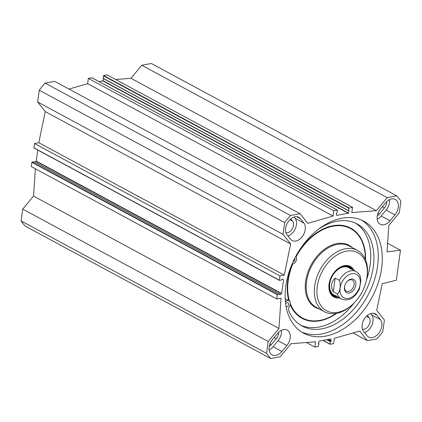 <?xml version="1.0" encoding="UTF-8"?>
<svg xmlns="http://www.w3.org/2000/svg" width="422" height="422" viewBox="0 0 422 422"><rect width="100%" height="100%" fill="white"/><g stroke="black" fill="none" stroke-linecap="round" stroke-linejoin="round"><path stroke-width="0.63" d="M377.321 215.758A6.842 4.658 118.3 0 0 379.494 213.885L384.431 207.919A6.842 4.658 118.3 0 0 386.626 201.695M269.231 346.43A6.842 4.658 118.3 0 0 271.399 344.558L276.336 338.592A6.842 4.658 118.3 0 0 278.536 332.367M285.921 232.68A6.842 4.658 118.3 0 0 292.293 228.861A6.842 4.658 118.3 0 0 292.625 221.197L290.8 218.891M68.976 89.063L87.634 83.688L88.372 78.381L92.007 77.812M99.049 81.578L102.82 80.882L103.712 78.74M348.514 210.736L103.142 78.434L103.627 75.559L107.119 74.916L352.549 207.286L348.836 208.194L348.498 210.62L349.179 211.005L348.25 213.247L336.624 215.399L336.287 213.384L337.109 212.725L337.378 210.114L333.802 210.747L333.063 216.053L307.743 223.349L300.105 213.717L54.675 81.346L45.085 83.118A104.492 71.133 118.3 0 0 39.241 90.187L37.605 101.987L45.244 111.619L38.803 142.72L34.488 143.517L33.96 148.001L279.332 280.303M115.612 79.5L130.957 78.297L141.739 65.257L387.169 197.628L396.759 195.855A104.492 71.133 -61.7 0 1 400.9 201.078L399.265 212.878L388.81 225.517L387 251.876L400.473 250.241L396.311 280.229L382.221 283.711L376.709 310.318L384.395 320.013L382.759 331.813A104.492 71.133 -61.7 0 1 376.915 338.882L367.325 340.654L353.024 332.937M396.759 195.855L151.329 63.49L141.739 65.257M35.395 168.8L33.523 196.082L22.735 209.122L21.1 220.922A104.492 71.133 118.3 0 0 25.241 226.145L270.671 358.51A104.492 71.133 -61.7 0 1 266.53 353.293L268.165 341.493L278.953 328.453L281.031 298.159L276.716 298.955L277.312 294.656L279.501 294.028L279.828 294.825L281.68 293.475L283.579 279.77L282.017 279.058L281.448 280.013L279.39 280.366L279.918 275.888L284.233 275.091L290.674 243.99L283.035 234.352L284.671 222.552A104.492 71.133 -61.7 0 1 290.515 215.489L300.105 213.717M34.214 161.737L31.882 162.291L31.286 166.584L276.716 298.955M37.785 150.058L36.25 161.109L34.947 162.095M290.51 239.179L287.013 234.769A10.698 7.285 -61.7 0 1 288.057 221.946A10.698 7.285 -61.7 0 1 298.765 217.288A10.698 7.285 -61.7 0 1 300.358 218.638L303.856 223.048A10.698 7.285 -61.7 0 1 302.806 235.872A10.698 7.285 -61.7 0 1 292.103 240.529A10.698 7.285 -61.7 0 1 290.51 239.179M287.999 236.014A10.698 7.285 118.3 0 0 295.537 228.165A10.698 7.285 118.3 0 0 295.031 218.29L294.05 217.045M380.565 208.874L385.502 202.903A10.698 7.285 -61.7 0 1 395.308 199.448A10.698 7.285 -61.7 0 1 394.955 214.824L390.018 220.796A10.698 7.285 -61.7 0 1 380.211 224.251A10.698 7.285 -61.7 0 1 380.565 208.874M377.194 219.287A10.698 7.285 118.3 0 0 381.198 216.038L386.135 210.066A10.698 7.285 118.3 0 0 389.501 199.653M269.104 349.959A10.698 7.285 118.3 0 0 273.103 346.71L278.04 340.739A10.698 7.285 118.3 0 0 281.411 330.326M286.865 345.497L281.928 351.468A10.698 7.285 -61.7 0 1 272.121 354.923A10.698 7.285 -61.7 0 1 272.475 339.546L277.412 333.575A10.698 7.285 -61.7 0 1 287.218 330.12A10.698 7.285 -61.7 0 1 286.865 345.497L278.04 340.739M363.574 331.323A10.698 7.285 -61.7 0 1 364.624 318.499A10.698 7.285 -61.7 0 1 375.327 313.836A10.698 7.285 -61.7 0 1 376.92 315.187L380.417 319.596A10.698 7.285 -61.7 0 1 379.367 332.425A10.698 7.285 -61.7 0 1 368.664 337.083A10.698 7.285 -61.7 0 1 367.071 335.733L363.574 331.323M364.561 332.562A10.698 7.285 118.3 0 0 372.098 324.718A10.698 7.285 118.3 0 0 371.597 314.838L370.611 313.599M367.325 340.654L359.686 331.017L334.366 338.312L333.628 343.619L330.051 344.252L330.32 341.646L331.143 340.981L330.89 338.982L319.18 341.118L318.251 343.366L318.932 343.751L318.373 346.441L314.881 347.084L315.619 341.778L291.043 343.703L280.261 356.743L270.671 358.51M387.169 197.628L376.387 210.668L351.811 212.593L352.549 207.286M285.815 286.037A63.569 43.271 -61.7 0 1 363.891 221.233A63.569 43.271 -61.7 0 1 371.798 297.726A63.569 43.271 -61.7 0 1 303.539 333.132A63.569 43.271 -61.7 0 1 285.815 286.037M362.487 329.234A6.842 4.658 118.3 0 0 368.854 325.415A6.842 4.658 118.3 0 0 369.192 317.75L367.362 315.445M361.844 220.231A63.569 43.271 -61.7 0 1 367.789 295.564A63.569 43.271 -61.7 0 1 301.577 331.977M387.591 243.294L400.473 250.241M333.802 210.747L88.372 78.381M333.063 216.053L87.634 83.688M376.387 210.668L130.957 78.297M314.881 347.084L306.388 342.5M21.1 220.922L266.53 353.293M22.735 209.122L268.165 341.493M33.523 196.082L278.953 328.453M34.488 143.517L279.918 275.888M38.803 142.72L284.233 275.091M45.244 111.619L290.674 243.99M37.605 101.987L283.035 234.352M39.241 90.187L284.671 222.552M45.085 83.118L290.515 215.489M347.116 281.527A6.288 4.278 -61.7 0 1 352.338 280.087A6.288 4.278 -61.7 0 1 353.741 286.216A6.288 4.278 -61.7 0 1 348.546 291.449A6.288 4.278 -61.7 0 1 346.372 291.154A6.288 4.278 -61.7 0 1 344.705 286M349.189 293.032A7.527 5.127 118.3 0 0 355.825 282.698A7.527 5.127 118.3 0 0 347.285 281.342A7.527 5.127 118.3 0 0 344.642 286.237A7.527 5.127 118.3 0 0 349.189 293.032M333.28 291.776C330.463 286.696 331.096 282.133 335.184 278.082L333.28 291.776L337.452 294.028C339.99 292.314 341.092 284.349 339.351 280.329A15.551 10.587 -61.7 0 1 356.094 271.589L348.878 267.696M335.184 278.082L339.351 280.329M337.452 294.028A15.551 10.587 -61.7 0 0 341.329 298.961C350.223 302.3 355.551 296.133 359.338 289.26L360.768 281.474L360.641 277.623C359.882 274.886 358.368 272.876 356.094 271.589M285.678 304.13A2.179 1.482 -61.7 0 1 288.126 302.685A2.179 1.482 -61.7 0 1 288.611 304.811A2.179 1.482 -61.7 0 1 286.812 306.62A2.179 1.482 -61.7 0 1 286.058 306.52A2.179 1.482 -61.7 0 1 286.058 306.514M294.714 258.38A2.179 1.482 -61.7 0 1 294.667 260.49A2.179 1.482 -61.7 0 1 293.01 261.946A2.179 1.482 -61.7 0 1 292.979 261.951M300.517 325.109A57.999 39.483 118.3 0 0 354.042 303.049M366.491 279.96A57.999 39.483 118.3 0 0 355.524 223.117M285.399 301.746L286.29 301.15A4.352 2.965 -61.7 0 1 289.16 300.77A4.352 2.965 -61.7 0 1 289.487 306.372A4.352 2.965 118.3 0 0 288.822 310.84A57.999 39.483 118.3 0 0 302.094 326.027A57.999 39.483 118.3 0 0 364.376 293.723A57.999 39.483 118.3 0 0 357.154 223.929A57.999 39.483 118.3 0 0 318.652 229.141M296.022 255.917A4.352 2.965 118.3 0 0 296.318 257.151A4.352 2.965 -61.7 0 1 295.706 261.672A4.352 2.965 -61.7 0 1 292.066 264.003M285.193 298.802A4.352 2.965 -61.7 0 1 285.952 299.04L289.16 300.77M366.27 280.904L366.433 280.213A34.831 23.711 118.3 0 0 367.177 276.231A34.831 23.711 118.3 0 0 357.466 250.42A34.831 23.711 118.3 0 0 320.066 269.822A34.831 23.711 118.3 0 0 324.397 311.737A34.831 23.711 118.3 0 0 354.216 302.864L354.707 302.342A32.963 22.44 118.3 0 0 366.27 280.904A32.963 22.44 118.3 0 0 366.976 277.138A32.963 22.44 118.3 0 0 340.591 253.015A32.963 22.44 118.3 0 0 318.003 299.435A32.963 22.44 118.3 0 0 354.707 302.342M354.132 270.528A17.355 11.811 118.3 0 0 335.516 270.871A17.355 11.811 118.3 0 0 329.429 282.16A17.355 11.811 118.3 0 0 339.372 297.9M352.818 269.822A16.732 11.389 118.3 0 0 349.68 266.783A16.732 11.389 118.3 0 0 335.437 270.961M329.461 282.044A16.732 11.389 118.3 0 0 333.791 296.239A16.732 11.389 118.3 0 0 338.054 297.193M351.616 269.173A16.732 11.389 118.3 0 0 349.063 266.488M333.206 295.885A16.732 11.389 118.3 0 0 336.851 296.545M351.326 269.014A16.089 10.951 118.3 0 0 351.136 268.803A16.089 10.951 118.3 0 0 331.84 276.173A16.089 10.951 118.3 0 0 336.281 296.349A16.089 10.951 118.3 0 0 336.566 296.386M350.835 269.231A15.551 10.587 118.3 0 0 332.177 276.357A15.551 10.587 118.3 0 0 336.471 295.859M378.075 213.121L379.494 213.885M274.21 337.442L276.336 338.592M289.888 219.72L292.625 221.197M303.856 223.048L295.031 218.29M296.761 216.697L300.358 218.638M390.018 220.796L381.198 216.038M386.135 210.066L394.955 214.824M273.103 346.71L281.928 351.468M376.92 315.187L373.322 313.245M371.597 314.838L380.417 319.596M382.306 206.769L384.431 207.919M366.454 316.273L369.192 317.75M269.98 343.793L271.399 344.558M282.714 279.306L283.579 279.77M36.25 161.109L281.68 293.475M337.294 210.103L91.864 77.738M349.057 207.93L103.627 75.559M348.836 208.194L103.406 75.828M348.498 210.62L103.068 78.249M349.179 211.005L348.783 210.789M348.451 213.047L103.021 80.681M348.25 213.247L102.82 80.882M318.774 343.555L318.278 343.286M329.993 344.188L322.999 340.417M329.983 344.067L323.152 340.385M330.32 341.646L326.749 339.721M330.537 341.382L327.277 339.626M330.922 341.308L327.662 339.552M331.143 340.981L328.279 339.441M31.882 162.291L277.312 294.656M32.104 162.022L277.534 294.392M34.071 161.663L279.501 294.028M36.107 161.341L281.532 293.712M33.892 147.816L279.322 280.182M360.188 284.201A13.309 9.062 -61.7 0 1 346.04 298.47A13.309 9.062 -61.7 0 1 342.142 281.822A13.309 9.062 -61.7 0 1 354.274 273.635A13.309 9.062 -61.7 0 1 360.188 284.201M285.304 300.617L286.29 301.15M365.579 259.889A51.268 34.899 118.3 0 0 340.227 225.221A51.268 34.899 118.3 0 0 296.033 256.064M292.24 264.008A51.268 34.899 118.3 0 0 288.827 300.591M290.236 304.679A51.268 34.899 118.3 0 0 336.767 313.314M365.304 259.24A50.772 34.562 118.3 0 0 339.663 225.707A50.772 34.562 118.3 0 0 296.165 256.74M292.736 263.966A50.772 34.562 118.3 0 0 289.445 300.96M290.405 303.745A50.772 34.562 118.3 0 0 336.07 313.44M352.323 247.645A35.327 24.049 118.3 0 0 311.083 264.979A35.327 24.049 118.3 0 0 319.259 308.962M357.466 250.42L349.342 246.037A34.831 23.711 118.3 0 0 311.937 265.438A34.831 23.711 118.3 0 0 316.273 307.353L324.397 311.737M351.515 269.115A16.669 11.347 118.3 0 0 348.741 266.356M332.921 295.685A16.669 11.347 118.3 0 0 336.751 296.487M351.136 268.803L350.518 268.123A16.4 11.162 118.3 0 0 347.058 265.918M331.634 294.524A16.4 11.162 118.3 0 0 335.374 296.202L336.281 296.349M91.949 77.748L337.378 210.114M103.142 78.434L348.567 210.805M318.858 343.566L318.288 343.26M330.051 344.252L322.951 340.422M34.161 161.673L279.586 294.039M33.96 148.001L279.39 280.366M341.329 298.961L334.113 295.068"/></g></svg>
